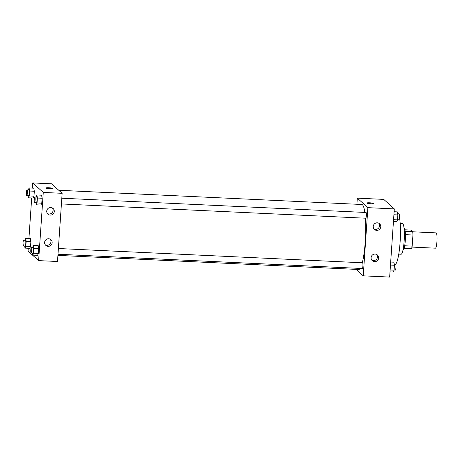<?xml version="1.0" encoding="UTF-8"?>
<svg xmlns="http://www.w3.org/2000/svg" width="460" height="460" viewBox="0 0 460 460"><rect width="100%" height="100%" fill="white"/><g stroke="black" fill="none" stroke-linecap="round" stroke-linejoin="round"><path stroke-width="0.69" d="M411.982 247.083L435.413 248.181A7.659 1.23 -87.3 0 0 437 240.591A7.659 1.23 -87.3 0 0 436.126 232.886L412.695 231.788M404.921 229.804L410.952 230.086L412.678 231.633A10.281 1.656 -87.3 0 1 412.936 235.014L412.177 246.129A10.281 1.656 -87.3 0 1 411.516 248.682L404.053 248.331M404.679 245.778L412.177 246.129M405.427 234.663L412.936 235.014M404.081 228.505L404.179 228.511A10.528 1.696 92.7 0 1 405.3 240.482A10.528 1.696 92.7 0 1 403.19 249.544L403.092 249.538M405.185 231.282L412.678 231.633M400.2 223.531L402.517 223.64A15.312 2.467 92.7 0 1 404.144 241.052A15.312 2.467 92.7 0 1 401.08 254.236L398.762 254.127M399.378 216.942A25.84 4.157 92.7 0 1 400.096 242.242A25.84 4.157 92.7 0 1 395.439 264.322M397.526 212.894A25.84 4.157 92.7 0 1 398.486 214.003M356.902 204.257L357.322 198.151L383.743 199.387L394.306 208.897L389.654 277.075L363.233 275.839L356.057 269.376M373.491 203.487A3.352 0.431 3.9 0 0 369.639 202.797A3.352 0.431 -176.1 0 1 373.491 203.487A3.352 0.431 -176.1 0 1 370.122 203.688A3.352 0.431 -176.1 0 1 366.81 203.027A3.352 0.431 -176.1 0 1 369.639 202.797A3.352 0.431 3.9 0 0 366.81 203.027M357.322 198.151L367.885 207.655L394.306 208.897M373.232 226.429A3.829 3.749 -48 0 1 379.563 223.761A3.829 3.749 -48 0 1 379.787 229.114A3.829 3.749 -48 0 1 373.232 226.429M371.099 257.68A3.829 3.749 -48 0 1 377.436 255.012A3.829 3.749 -48 0 1 377.66 260.366A3.829 3.749 -48 0 1 371.099 257.68M367.885 207.655L363.233 275.839M373.911 228.861A3.829 3.749 132 0 0 378.919 223.301M371.784 260.113A3.829 3.749 132 0 0 376.792 254.547M365.694 218.189A2.869 0.46 -87.3 0 0 365.752 218.218A2.869 0.46 -87.3 0 0 366.35 215.372A2.869 0.46 -87.3 0 0 366.022 212.48L61.812 198.214M362.267 268.49A2.869 0.46 -87.3 0 0 362.325 268.519A2.869 0.46 -87.3 0 0 362.923 265.673A2.869 0.46 -87.3 0 0 362.595 262.781L58.38 248.515M57.914 255.392L358.754 269.502A32.545 5.238 -87.3 0 0 360.186 268.421M362.296 262.769A32.545 5.238 -87.3 0 0 365.412 218.201M364.832 212.422A32.545 5.238 -87.3 0 0 361.801 204.487L58.765 190.273M57.5 261.498L62.146 193.315L43.274 192.429L38.623 260.613L57.5 261.498M32.355 188.123L32.712 182.925L51.583 183.81L62.146 193.315M50.767 207.506A3.829 3.749 -48 0 1 53.291 213.802A3.829 3.749 -48 0 1 46.73 211.117A3.829 3.749 -48 0 1 50.767 207.506M48.116 246.33A3.829 3.749 -48 0 1 46.977 239.056A3.829 3.749 -48 0 1 51.853 243.967A3.829 3.749 -48 0 1 48.116 246.33M30.394 238.493L30.883 241.546L30.394 238.493L25.674 238.268L26.168 241.327L25.829 246.244L25.001 248.112L24.667 246.037M30.55 246.468L30.883 241.546L30.55 246.468L29.722 248.331L30.55 246.468L25.829 246.244M33.822 188.192L34.316 191.245L33.822 188.192L29.106 187.967L29.595 191.021L29.262 195.943L28.434 197.811L28.1 195.73M33.977 196.161L34.316 191.245L33.977 196.161L33.149 198.03L33.977 196.161L29.262 195.943M41.613 195.201L42.107 198.26L41.613 195.201L36.898 194.982L37.386 198.036L37.053 202.958L36.225 204.821L35.892 202.745M41.774 203.176L42.107 198.26L41.774 203.176L40.946 205.045L41.774 203.176L37.053 202.958M38.623 260.613L28.066 251.102L28.255 248.262M32.712 182.925L43.274 192.429M28.928 238.424L31.688 197.961M37.513 255.346L38.341 253.483L38.675 248.561L38.186 245.508L38.675 248.561L38.341 253.483L37.513 255.346L32.798 255.127L32.459 253.046M47.414 213.549A3.829 3.749 132 0 0 52.423 207.983M45.287 244.8A3.829 3.749 132 0 0 50.295 239.234M52.658 188.439A3.352 0.431 3.9 0 0 52.618 188.364A3.352 0.431 -176.1 0 1 52.658 188.439A3.352 0.431 -176.1 0 1 49.289 188.64A3.352 0.431 -176.1 0 1 45.971 187.979A3.352 0.431 -176.1 0 1 49.07 187.761A3.352 0.431 -176.1 0 1 52.618 188.364A3.352 0.431 3.9 0 0 49.076 187.761A3.352 0.431 3.9 0 0 45.971 187.979M24.834 240.292L25.674 238.268M25.145 246.031A2.869 0.46 -87.3 0 0 25.202 246.06A2.869 0.46 -87.3 0 0 25.8 243.213A2.869 0.46 -87.3 0 0 25.472 240.321L23.587 240.235A2.869 0.46 -87.3 0 0 23 242.891A2.869 0.46 -87.3 0 0 23.259 245.945A2.869 0.46 -87.3 0 0 23.316 245.968A2.869 0.46 -87.3 0 0 23.914 243.121A2.869 0.46 -87.3 0 0 23.587 240.235M26.168 241.327L30.883 241.546M25.001 248.112L29.722 248.331M28.267 189.992L29.106 187.967M28.578 195.73A2.869 0.46 -87.3 0 0 28.635 195.759A2.869 0.46 -87.3 0 0 29.227 192.912A2.869 0.46 -87.3 0 0 28.905 190.02L27.013 189.934A2.869 0.46 -87.3 0 0 26.427 192.59A2.869 0.46 -87.3 0 0 26.686 195.638A2.869 0.46 -87.3 0 0 26.749 195.667A2.869 0.46 -87.3 0 0 27.341 192.82A2.869 0.46 -87.3 0 0 27.013 189.934M29.595 191.021L34.316 191.245M28.434 197.811L33.149 198.03M32.625 247.308L33.465 245.283L33.959 248.337L33.626 253.259L32.798 255.127M32.936 253.046A2.869 0.46 -87.3 0 0 32.999 253.075A2.869 0.46 -87.3 0 0 33.591 250.228A2.869 0.46 -87.3 0 0 33.264 247.336L31.378 247.25A2.869 0.46 -87.3 0 0 30.791 249.906A2.869 0.46 -87.3 0 0 31.05 252.96A2.869 0.46 -87.3 0 0 31.107 252.983A2.869 0.46 -87.3 0 0 31.705 250.136A2.869 0.46 -87.3 0 0 31.378 247.25M33.465 245.283L38.186 245.508M33.959 248.337L38.675 248.561M33.626 253.259L38.341 253.483M36.058 197.006L36.898 194.982M36.369 202.745A2.869 0.46 -87.3 0 0 36.426 202.774A2.869 0.46 -87.3 0 0 37.024 199.922A2.869 0.46 -87.3 0 0 36.697 197.035L34.805 196.943A2.869 0.46 -87.3 0 0 34.224 199.605A2.869 0.46 -87.3 0 0 34.477 202.653A2.869 0.46 -87.3 0 0 34.54 202.682A2.869 0.46 -87.3 0 0 35.133 199.835A2.869 0.46 -87.3 0 0 34.805 196.943M37.386 198.036L42.107 198.26M36.225 204.821L40.946 205.045M390.684 262.039L393.933 262.188L394.427 265.248L394.093 270.164L393.265 272.032L390.011 271.877M390.477 265.058L394.427 265.248M390.143 269.98L394.093 270.164M395.295 270.043A2.869 0.46 -87.3 0 0 395.353 270.066A2.869 0.46 -87.3 0 0 395.951 267.22A2.869 0.46 -87.3 0 0 395.623 264.333L394.272 264.27M394.111 211.738L397.365 211.887L397.854 214.941L397.52 219.863L396.692 221.731L393.438 221.576M393.904 214.757L397.854 214.941M393.57 219.679L397.52 219.863M398.722 219.736A2.869 0.46 -87.3 0 0 398.78 219.765A2.869 0.46 -87.3 0 0 399.378 216.919A2.869 0.46 -87.3 0 0 399.05 214.032L397.699 213.963M61.421 203.941L365.752 218.218M57.989 254.248L362.325 268.519M23.316 245.968L25.202 246.06M26.749 195.667L28.635 195.759M31.107 252.983L32.999 253.075M34.54 202.682L36.426 202.774M394.105 270.008L395.353 270.066M397.532 219.708L398.78 219.765"/></g></svg>
